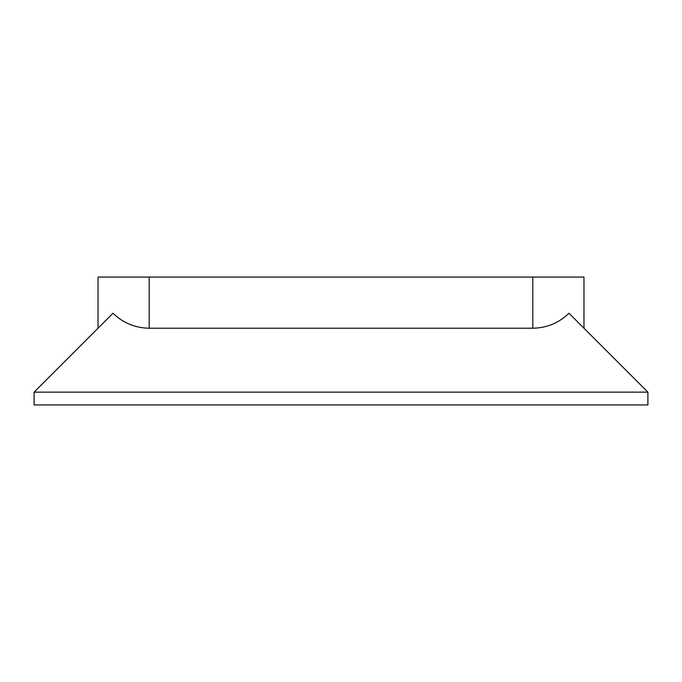 <?xml version="1.0" encoding="UTF-8"?>
<svg xmlns="http://www.w3.org/2000/svg" width="682" height="682" viewBox="0 0 682 682"><rect width="100%" height="100%" fill="white"/><g stroke="black" fill="none" stroke-linecap="round" stroke-linejoin="round"><path stroke-width="1.02" d="M113.016 313.234L34.1 392.15L34.1 404.938L647.9 404.938L647.9 392.15L568.984 313.234C558.899 322.995 546.845 327.982 532.812 328.213L149.188 328.213C135.155 327.982 123.101 322.995 113.016 313.234M583.962 328.213L583.962 277.062L98.038 277.062L98.038 328.213M34.1 392.15L647.9 392.15M149.188 277.062L149.188 328.213M532.812 277.062L532.812 328.213"/></g></svg>
